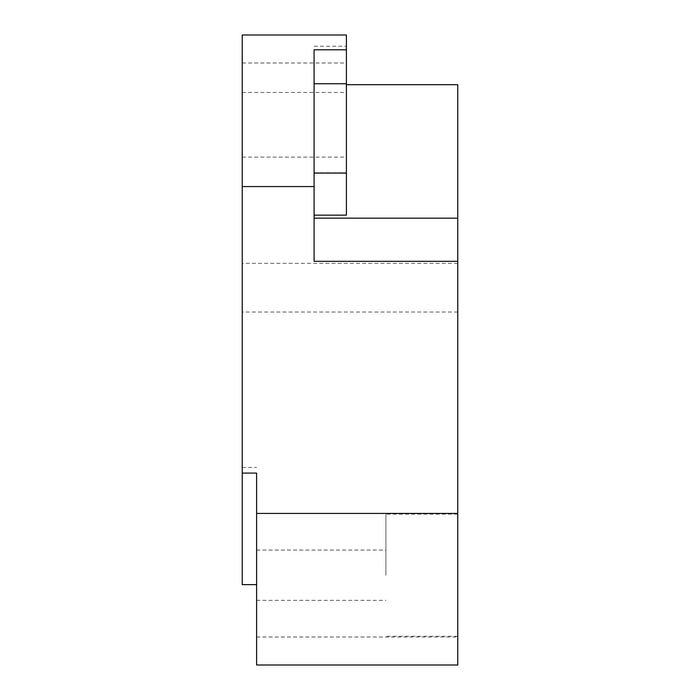 <?xml version="1.0" encoding="UTF-8"?>
<svg xmlns="http://www.w3.org/2000/svg" width="700" height="700" viewBox="0 0 700 700"><rect width="100%" height="100%" fill="white"/><g stroke="black" fill="none" stroke-linecap="round" stroke-linejoin="round"><path stroke-width="0.53" stroke-dasharray="3.5 2.62" d="M385.919 575.207L385.919 514.141L385.919 575.207M457.756 575.207L457.756 514.141L457.756 575.207M346.412 172.839L314.081 173.066L314.081 49.796M314.081 261.319L314.081 172.839M346.412 49.796L346.412 46.244L346.412 49.796M346.412 215.154L346.412 35M346.412 124.793L346.412 157.124L346.412 124.793M242.244 287.683L242.244 312.034L242.244 287.683M457.756 287.683L457.756 312.034L457.756 287.683M457.756 665L457.756 84.7M256.611 665L256.611 473.086M242.244 473.086L242.244 467.451L242.244 473.086M256.611 575.207L256.611 550.06L256.611 575.207M242.244 584.631L242.244 35M242.244 124.793L242.244 157.124L242.244 124.793M242.244 63.009L346.412 63.009M256.611 636.991L457.756 636.991M457.756 514.141L385.919 514.141M457.756 636.265L385.919 636.265M314.081 172.751L346.412 172.751M314.081 46.244L346.412 46.244M457.756 263.331L242.244 263.331M457.756 312.034L242.244 312.034M242.244 467.451L256.611 467.451M256.611 600.346L385.919 600.346M256.611 550.06L385.919 550.06M242.244 157.124L346.412 157.124M242.244 92.47L346.412 92.47"/><path stroke-width="1.05" d="M256.611 584.631L242.244 584.631L242.244 186.576L314.081 186.576L314.081 49.796L346.412 49.796L346.412 215.154L314.081 215.154M242.244 186.576L242.244 35L346.412 35L346.412 49.796M457.756 513.424L457.756 665L256.611 665L256.611 513.424L457.756 513.424L457.756 261.319L314.081 261.319L314.081 186.576M346.412 84.7L457.756 84.7L457.756 261.319M314.081 218.164L457.756 218.164M242.244 473.086L256.611 473.086L256.611 513.424M314.081 83.764L346.412 83.764M314.081 173.066L346.412 173.066"/></g></svg>
